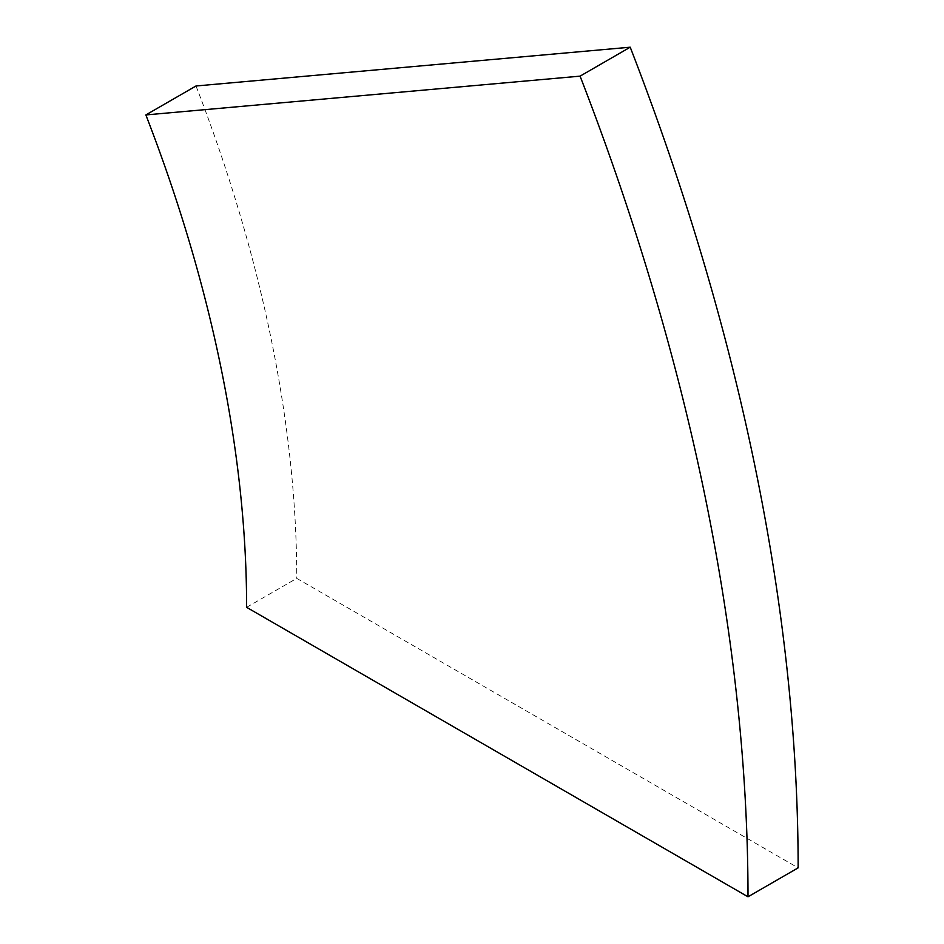 <?xml version="1.0" encoding="UTF-8"?>
<svg xmlns="http://www.w3.org/2000/svg" width="944" height="944" viewBox="0 0 944 944"><rect width="100%" height="100%" fill="white"/><g stroke="black" fill="none" stroke-linecap="round" stroke-linejoin="round"><path stroke-width="0.71" stroke-dasharray="4.72 3.54" d="M246.62 607.322L296.758 578.377L798.14 867.855M195.998 85.987A1063.605 614.072 60 0 1 271.129 338.813A1063.605 614.072 60 0 1 296.758 578.377"/><path stroke-width="1.42" d="M220.99 367.759A1063.605 614.072 60 0 1 246.62 607.322L748.002 896.8A1772.679 1023.461 -120 0 0 705.298 497.523A1772.679 1023.461 -120 0 0 580.076 76.145L630.214 47.2L195.998 85.987L145.86 114.932A1063.605 614.072 60 0 1 220.99 367.759M748.002 896.8L798.14 867.855A1772.679 1023.461 -120 0 0 755.436 468.578A1772.679 1023.461 -120 0 0 630.214 47.2M580.076 76.145L145.86 114.932"/></g></svg>
